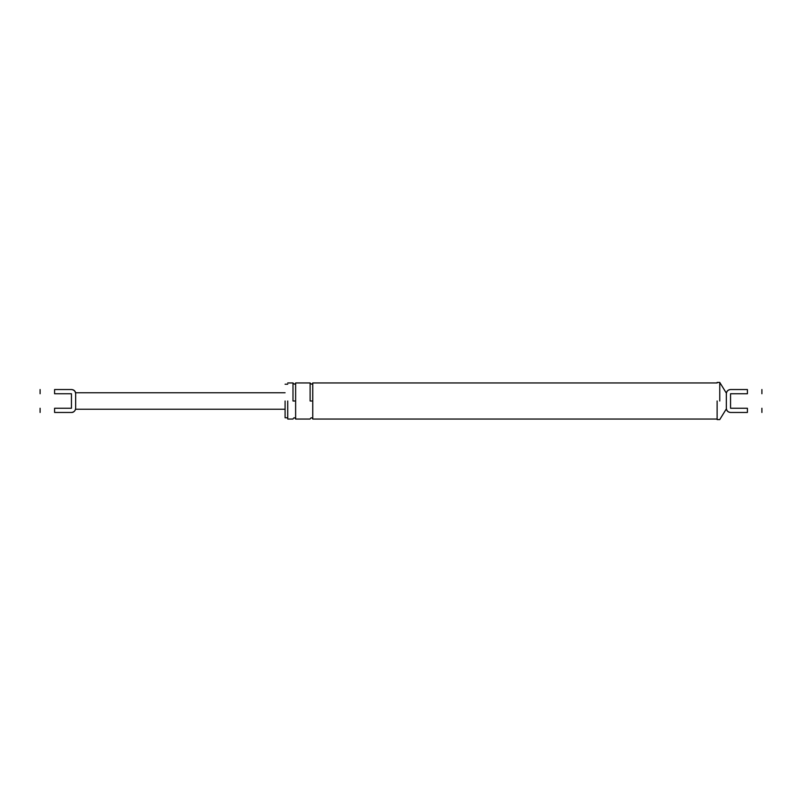 <?xml version="1.0" encoding="UTF-8"?>
<svg xmlns="http://www.w3.org/2000/svg" width="802" height="802" viewBox="0 0 802 802"><rect width="100%" height="100%" fill="white"/><g stroke="black" fill="none" stroke-linecap="round" stroke-linejoin="round"><path stroke-width="1.2" d="M75.659 393.752C75.659 392.449 75.659 392.449 75.659 393.752L75.659 408.248C75.659 409.551 75.659 409.551 75.659 408.248C75.398 410.784 73.995 412.188 71.448 412.459L54.586 412.459C35.91 412.459 35.91 412.459 54.586 412.459L54.586 408.248C35.91 408.248 35.91 408.248 54.586 408.248L71.448 408.248L71.448 393.752L54.586 393.752C35.91 393.752 35.91 393.752 54.586 393.752L54.586 389.541C35.91 389.541 35.91 389.541 54.586 389.541L71.448 389.541C73.995 389.812 75.398 391.216 75.659 393.752C75.398 391.216 73.995 389.812 71.448 389.541L61.173 389.541M71.448 412.459C73.995 412.188 75.398 410.784 75.659 408.248M726.341 393.752L726.341 408.248C726.602 410.784 728.005 412.188 730.552 412.459L747.414 412.459C766.09 412.459 766.09 412.459 747.414 412.459L747.414 408.248C766.09 408.248 766.09 408.248 747.414 408.248L730.552 408.248L730.552 393.752L747.414 393.752C766.09 393.752 766.09 393.752 747.414 393.752L747.414 389.541L730.552 389.541C728.005 389.812 726.602 391.216 726.341 393.752L726.341 393.752C726.602 391.216 728.005 389.812 730.552 389.541C728.005 389.812 726.602 391.216 726.341 393.752C726.602 391.216 728.005 389.812 730.552 389.541L740.827 389.541M730.552 412.459C728.005 412.188 726.602 410.784 726.341 408.248L726.341 408.248C726.602 410.784 728.005 412.188 730.552 412.459L740.827 412.459M285.091 401L285.091 417.792L285.091 401M287.728 401L287.728 419.045L287.728 401M717.118 401L717.118 419.576L717.118 401M747.414 389.541C766.09 389.541 766.09 389.541 747.414 389.541M719.755 401L719.755 382.424L719.755 401M312.75 401L312.75 382.955L312.75 419.045L312.75 401L310.113 401L310.113 382.955L310.113 401M295.627 401L295.627 419.045L295.627 382.955L295.627 401L292.991 401L292.991 382.955L292.991 401M40.1 408.248L40.1 412.459M40.1 389.541L40.1 393.752M285.091 409.231L75.659 409.231C74.616 411.476 73.243 412.559 71.568 412.459M285.091 392.769L75.659 392.769C75.037 390.754 73.674 389.672 71.568 389.541M761.9 408.248L761.9 412.459M717.118 382.424L719.755 382.424L726.341 393.1C726.853 390.895 728.246 389.712 730.502 389.541M717.118 419.576L719.755 419.576L726.341 408.9C726.853 411.105 728.246 412.288 730.502 412.459M761.9 393.752L761.9 389.541M287.728 382.955L292.991 382.955C294.294 384.539 295.176 384.539 295.627 382.955L310.113 382.955C311.417 384.539 312.299 384.539 312.75 382.955L717.118 382.955M717.118 419.045L312.75 419.045C311.868 417.351 310.996 417.351 310.113 419.045L295.627 419.045C294.745 417.351 293.873 417.351 292.991 419.045L287.728 419.045M285.091 384.208L287.728 384.208M287.728 417.792L285.091 417.792"/></g></svg>
